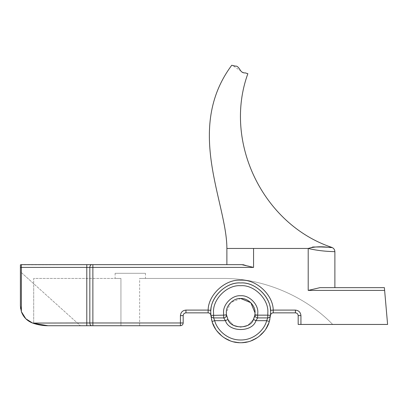 <?xml version="1.0" encoding="UTF-8"?>
<svg xmlns="http://www.w3.org/2000/svg" width="408" height="408" viewBox="0 0 408 408"><rect width="100%" height="100%" fill="white"/><g stroke="black" fill="none" stroke-linecap="round" stroke-linejoin="round"><path stroke-width="0.31" stroke-dasharray="2.04 1.53" d="M312.65 247.008L308.203 248.457L226.884 248.457M247.86 73.669L243.035 72.446L232.621 65.464M321.438 246.988L321.127 246.978M226.486 315.155L223.727 315.155L223.727 317.914C225.389 317.735 226.312 316.817 226.486 315.155C226.312 316.817 225.389 317.735 223.727 317.914L225.461 320.673C228.852 332.474 252.511 332.474 255.903 320.673L266.669 320.673L269.311 321.468L265.154 330.026L258.244 337.049L249.604 341.389L240.679 342.751L231.759 341.389L223.12 337.049L216.209 330.026L212.053 321.468C214.103 330.373 225.007 342.899 240.679 342.751C256.357 342.899 267.26 330.373 269.311 321.468L265.154 330.026L258.244 337.049L249.604 341.389L240.679 342.751L231.759 341.389L223.12 337.049L216.209 330.026L212.053 321.468L214.695 320.673L213.639 317.914L213.542 312.854C212.328 299.426 227.256 284.504 240.679 285.717C254.108 284.504 269.035 299.426 267.821 312.854L267.719 315.155L270.473 315.389L270.58 312.854C271.917 298.059 255.474 281.617 240.679 282.953C225.889 281.617 209.447 298.059 210.783 312.854L210.89 315.389C211.166 316.929 212.084 317.771 213.639 317.914L223.727 317.914C225.389 317.735 226.312 316.817 226.486 315.155L226.46 314.782L226.486 315.155L226.46 314.782L223.727 315.155L210.89 315.389L210.783 312.854L210.89 315.379C210.615 313.839 209.702 312.997 208.141 312.854L185.946 312.854C184.283 313.028 183.36 313.951 183.187 315.614L183.187 322.973C183.008 324.635 182.09 325.559 180.428 325.732L139.638 325.732L139.638 278.45L145.467 278.45L139.638 278.45L139.638 325.732L120.941 325.732L180.428 325.732C182.09 325.559 183.008 324.635 183.187 322.973C183.008 324.635 182.09 325.559 180.428 325.732L180.428 322.973L92.876 322.973L92.876 267.408L253.562 267.408L243.918 264.817M240.679 298.503L230.535 302.705L226.333 312.854C225.69 305.755 233.58 297.86 240.679 298.503C247.784 297.86 255.673 305.755 255.031 312.854L254.903 314.782C254.893 316.634 255.806 317.674 257.637 317.914L267.719 317.914L257.637 317.914L255.903 320.673L253.445 319.413L247.926 325.242L240.679 327.206L233.437 325.242L227.919 319.413L226.46 314.782L226.333 312.854C225.69 305.755 233.58 297.86 240.679 298.503C247.784 297.86 255.673 305.755 255.031 312.854L254.903 314.782L257.637 315.155L257.79 312.854C258.555 304.388 249.145 294.979 240.679 295.744C232.218 294.979 222.804 304.388 223.569 312.854L223.727 315.155M145.467 273.299L115.112 273.299L145.467 273.299L145.467 278.45M115.112 273.299L115.112 278.45L120.941 278.45L120.941 325.732L92.876 325.732L180.428 325.732M334.881 287.645L320.02 287.645L334.881 287.645L320.02 287.645L308.203 290.409L308.203 248.457C322.238 251.864 335.289 251.506 334.881 251.726M211.477 319.26L210.941 315.904M270.417 315.95L269.887 319.245M270.473 315.348L270.473 315.379C270.744 313.839 271.662 312.997 273.222 312.854L295.418 312.854L273.222 312.854C271.662 312.997 270.744 313.839 270.473 315.379C270.198 316.929 269.28 317.771 267.719 317.914C269.28 317.771 270.198 316.929 270.473 315.389C270.198 316.929 269.28 317.771 267.719 317.914L267.719 315.155L257.637 315.155L257.637 317.914L267.719 317.914L266.669 320.673C264.807 328.756 254.913 340.124 240.679 339.991C226.45 340.124 216.556 328.756 214.695 320.673L225.461 320.673L227.919 319.413L233.437 325.242L240.679 327.206L247.926 325.242L253.445 319.413M210.946 315.976L210.89 315.389C210.615 313.839 209.702 312.997 208.141 312.854C209.702 312.997 210.615 313.839 210.89 315.379L210.946 315.976M48.047 325.732L92.876 325.732L92.876 322.973L89.831 322.973L89.831 267.408L92.876 267.408L92.876 264.649L241.745 264.649M21.369 272.595L21.369 267.408L89.831 267.408C89.949 265.746 90.561 264.823 91.657 264.649L20.4 264.823L20.4 271.723L33.696 283.698L33.696 323.437L33.696 278.45L120.941 278.45L33.696 278.45L33.696 283.698L80.381 325.732L20.4 271.723L20.4 305.74M115.112 278.45L120.941 278.45L120.941 325.732L92.876 325.732M208.141 312.854L208.141 310.095L210.89 310.325L210.783 312.854L210.89 310.325C210.987 296.264 226.659 281.862 240.679 282.953C254.704 281.862 270.377 296.264 270.473 310.325L270.58 312.854L270.473 310.325L273.222 310.095C273.12 294.734 255.994 279.001 240.679 280.194C225.364 279.001 208.243 294.734 208.141 310.095L185.946 310.095C182.616 310.442 180.775 312.283 180.428 315.614L180.428 322.973L183.187 322.973M254.658 316.103L254.225 317.592L254.658 316.103M308.203 290.409L384.622 290.409L387.6 324.447L298.177 324.447L332.673 324.447L298.177 324.447L298.177 315.614C298.003 313.951 297.08 313.028 295.418 312.854L273.222 312.854C271.662 312.997 270.744 313.839 270.473 315.379L270.473 315.379M254.669 316.062L255.031 312.854M384.622 290.409L384.382 287.645M332.673 324.447C304.883 295.688 262.273 277.935 222.284 278.45L139.638 278.45L222.284 278.45C262.273 277.935 304.883 295.688 332.673 324.447M210.885 315.343L210.89 315.379C211.166 316.929 212.084 317.771 213.639 317.914C212.084 317.771 211.166 316.929 210.89 315.389M183.187 315.614C183.36 313.951 184.283 313.028 185.946 312.854C184.283 313.028 183.36 313.951 183.187 315.614L180.428 315.614M257.637 317.914C255.806 317.674 254.893 316.634 254.903 314.782C254.893 316.634 255.806 317.674 257.637 317.914M273.222 312.854L273.222 310.095L295.418 310.095C298.748 310.442 300.584 312.283 300.936 315.614L300.936 324.447M300.936 315.614L298.177 315.614C298.003 313.951 297.08 313.028 295.418 312.854L295.418 310.095M20.645 308.734L21.369 311.63M86.792 264.649L86.792 322.973L77.316 322.973M20.4 267.408L21.369 267.408L21.369 264.649M86.792 325.732L86.792 322.973L89.831 322.973C89.949 324.635 90.561 325.559 91.657 325.732M253.562 248.457L253.562 267.408M185.946 312.854L185.946 310.095M270.509 314.935L270.478 315.338"/><path stroke-width="0.61" d="M226.884 264.649L226.884 248.457C226.884 202.46 184.391 128.867 231.759 65.249L235.421 66.147C236.808 65.831 238.272 66.932 239.812 69.447C242.714 74.526 245.529 72.191 246.284 73.282L247.86 73.669C223.028 141.933 262.925 224.461 331.847 247.401L321.438 246.988M232.621 65.464L231.897 65.285M321.127 246.978L312.65 247.008M240.679 298.503L250.828 302.705L255.031 312.854L254.878 315.155L253.445 319.413C250.604 329.307 230.76 329.307 227.919 319.413L226.486 315.155C226.312 316.817 225.389 317.735 223.727 317.914L213.639 317.914L214.695 320.673C216.556 328.756 226.45 340.124 240.679 339.991C254.913 340.124 264.807 328.756 266.669 320.673L267.719 317.914L257.637 317.914L257.637 315.155L267.719 315.155L270.473 315.389L270.417 315.95M254.903 314.782L254.658 316.103L254.903 314.782L257.637 315.155L257.79 312.854C258.555 304.388 249.145 294.979 240.679 295.744C232.218 294.979 222.804 304.388 223.569 312.854L223.727 317.914L225.461 320.673L227.919 319.413C230.76 329.307 250.604 329.307 253.445 319.413L254.22 317.608M255.031 312.854C255.673 305.755 247.784 297.86 240.679 298.503C233.58 297.86 225.69 305.755 226.333 312.854L226.46 314.782L223.727 315.155L210.89 315.389L210.783 312.854C209.447 298.059 225.889 281.617 240.679 282.953C255.474 281.617 271.917 298.059 270.58 312.854L270.473 315.389L269.311 321.468C267.26 330.373 256.357 342.899 240.679 342.751C225.007 342.899 214.103 330.373 212.053 321.468L211.477 319.26M226.884 248.457L308.203 248.457C322.208 251.858 335.279 251.506 334.881 251.726L334.881 287.645L384.382 287.645L384.622 290.409L308.203 290.409L320.02 287.645L384.382 287.645M210.941 315.904L212.053 321.468L210.946 315.976L212.053 321.468L214.695 320.673L225.461 320.673C228.852 332.474 252.511 332.474 255.903 320.673L257.637 317.914C255.974 317.735 255.051 316.817 254.878 315.155L257.637 315.155M269.887 319.245L269.311 321.468L266.669 320.673L255.903 320.673L253.445 319.413M270.509 314.935L270.473 315.379C270.198 316.929 269.28 317.771 267.719 317.914L267.821 312.854C269.035 299.426 254.108 284.504 240.679 285.717C227.256 284.504 212.328 299.426 213.542 312.854L213.639 317.914C212.084 317.771 211.166 316.929 210.89 315.389L210.89 315.379C210.615 313.839 209.702 312.997 208.141 312.854L185.946 312.854C184.283 313.028 183.36 313.951 183.187 315.614L183.187 322.973C183.008 324.635 182.09 325.559 180.428 325.732L48.047 325.732C42.86 325.742 37.72 324.855 32.635 323.075L86.792 322.973L86.792 267.408L21.369 267.408L21.369 311.63C23.343 317.052 27.005 320.831 32.36 322.973M48.047 325.732L32.635 323.075L25.801 318.76L21.369 311.63L20.4 305.74L20.4 264.823L21.369 264.649L241.745 264.649L253.562 267.408L92.876 267.408L92.876 322.973L180.428 322.973L180.428 315.614C180.775 312.283 182.616 310.442 185.946 310.095L208.141 310.095C208.243 294.734 225.364 279.001 240.679 280.194C255.994 279.001 273.12 294.734 273.222 310.095L295.418 310.095C298.748 310.442 300.584 312.283 300.936 315.614L300.936 324.447L387.6 324.447L384.622 290.409M91.657 325.732L86.792 325.732L86.792 322.973L92.876 322.973L92.876 325.732L91.657 325.732C90.561 325.559 89.949 324.635 89.831 322.973L89.831 267.408L86.792 267.408L86.792 264.649M92.876 325.732L86.792 325.732M300.936 324.447L298.177 324.447L298.177 315.614C298.003 313.951 297.08 313.028 295.418 312.854L273.222 312.854L273.222 310.095L270.473 310.325C270.377 296.264 254.704 281.862 240.679 282.953C226.659 281.862 210.987 296.264 210.89 310.325L208.141 310.095L208.141 312.854M227.919 319.413L226.46 314.782L227.919 319.413M254.255 317.516L254.669 316.062M92.876 264.649L91.657 264.649C90.561 264.823 89.949 265.746 89.831 267.408L92.876 267.408L92.876 264.649M243.918 264.817L241.745 264.649M295.418 310.095L295.418 312.854C297.08 313.028 298.003 313.951 298.177 315.614L300.936 315.614M270.473 315.379C270.744 313.839 271.662 312.997 273.222 312.854M20.4 305.74L20.645 308.734M308.203 290.409L308.203 248.457C320.443 244.831 332.178 248.38 331.847 247.401C333.759 248.212 334.774 249.65 334.881 251.726M253.562 248.457L253.562 267.408M185.946 312.854L185.946 310.095M183.187 315.614L180.428 315.614M183.187 322.973L180.428 322.973L180.428 325.732M20.4 267.408L21.369 267.408L21.369 264.649M210.885 315.338L210.854 314.935"/></g></svg>
